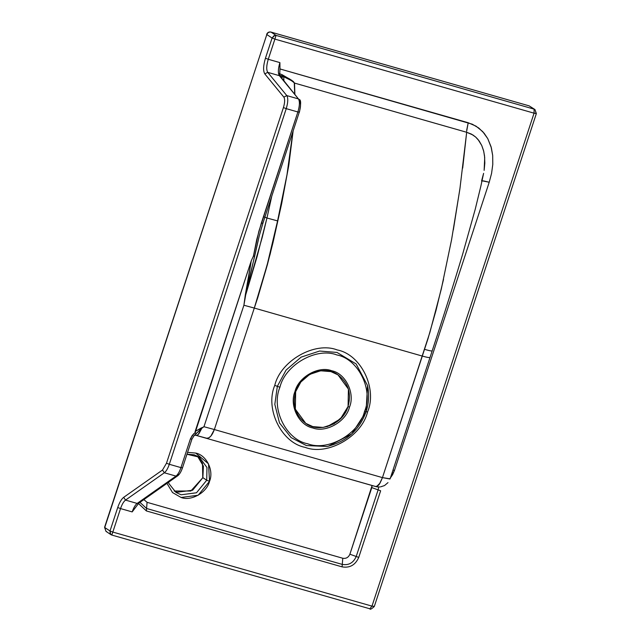<?xml version="1.0" encoding="UTF-8"?>
<svg xmlns="http://www.w3.org/2000/svg" width="641" height="641" viewBox="0 0 641 641"><rect width="100%" height="100%" fill="white"/><g stroke="black" fill="none" stroke-linecap="round" stroke-linejoin="round"><path stroke-width="0.96" d="M305.757 423.364C295.429 415.304 292.088 404.751 295.725 391.683C300.477 373.935 324.915 364.529 337.991 374.865C348.319 382.917 351.669 393.478 348.023 406.538C343.264 424.27 318.873 433.709 305.757 423.364L312.832 426.618L323.112 427.443L334.009 423.861L342.911 416.201L348.079 406.602L348.416 389.079L337.991 374.865L330.916 371.604L320.636 370.778L309.739 374.368L300.837 382.028L295.669 391.627L300.837 382.028L309.739 374.368L320.636 370.778L330.916 371.604L337.991 374.865L348.416 389.079L348.079 406.602L349.489 407.139C355.362 393.326 345.547 373.302 331.637 370.73C318.569 365.594 298.394 377.052 294.964 391.555L295.669 391.627L294.964 391.555C298.394 377.052 318.569 365.594 331.637 370.73C345.547 373.302 355.362 393.326 349.489 407.139C346.052 421.642 325.884 433.1 312.816 427.964C298.906 425.392 289.083 405.368 294.964 391.555C289.083 405.368 298.906 425.392 312.816 427.964C325.884 433.1 346.052 421.642 349.489 407.139L348.079 406.602L342.911 416.201L334.009 423.861L323.112 427.443L312.832 426.618L305.757 423.364L295.349 409.19L295.645 391.707M348.039 406.57L340.363 418.966L327.038 426.706M138.392 503.497L146.388 510.941L146.581 508.481L139.938 502.368L146.581 508.481L342.278 564.409C348.752 565.498 353.399 562.862 356.212 556.492L378.118 489.876L371.796 487.601L372.101 485.517L349.89 554.217L371.796 487.601L378.118 489.876L378.687 486.992M367.581 411.907L366.059 411.674L367.533 385.537L356.156 363.96L337.006 352.438L319.603 351.036L301.158 357.109L286.086 370.073L277.337 386.323L274.765 385.385C264.765 408.894 281.479 442.971 305.156 447.362C327.407 456.096 361.732 436.601 367.581 411.907C361.732 436.601 327.407 456.096 305.156 447.362C281.479 442.971 264.765 408.894 274.765 385.385C280.614 360.691 314.939 341.196 337.19 349.938C360.867 354.321 377.581 388.406 367.581 411.907C377.581 388.406 360.867 354.321 337.19 349.938C314.939 341.196 280.614 360.691 274.765 385.385L279.909 387.252C285.245 364.745 316.542 346.965 336.829 354.938C358.415 358.936 373.655 390.008 364.537 411.442L366.059 411.674L364.537 411.442C373.655 390.008 358.415 358.936 336.829 354.938C316.542 346.965 285.245 364.745 279.909 387.252C270.798 408.686 286.038 439.758 307.624 443.756C327.904 451.729 359.208 433.949 364.537 411.442C359.208 433.949 327.904 451.729 307.624 443.756C286.038 439.758 270.798 408.686 279.909 387.252L277.337 386.323L274.821 404.351L279.508 422.956L291.134 437.619L306.39 445.559L327.038 446.473L306.39 445.559L291.134 437.619L279.508 422.956L274.821 404.351L277.337 386.323L286.086 370.073L301.158 357.109L319.603 351.036L337.006 352.438L356.156 363.96L367.533 385.537L366.059 411.674L367.581 411.907M174.128 491.006L190.81 491.014L202.86 477.673L203.421 466.151L197.38 456.023L203.421 466.143L202.86 477.673L192.637 490.213L177.245 492.216L174.128 491.014L177.245 492.216L192.637 490.213L202.86 477.673L206.722 480.237L209.535 481.311L208.501 463.836L195.681 453.059L187.573 452.37L195.681 453.059C206.474 455.054 214.094 470.59 209.535 481.311C206.875 492.568 191.218 501.454 181.083 497.472L172.533 492.56L166.956 483.362L172.533 492.56L181.083 497.472L198.181 495.237L209.535 481.311L206.722 480.237L202.748 477.545L202.5 463.355L197.372 456.023M186.956 454.253L199.383 457.177L206.963 467.505L206.722 480.237L206.963 467.505L199.383 457.177L194.247 454.814L186.98 454.189M175.971 492.416L181.107 494.78L196.499 492.777L206.722 480.237L196.499 492.777L181.107 494.78L175.971 492.416L169 483.675L168.511 482.264M135.972 506.847L132.182 511.911L120.548 508.585L112.824 532.07L371.988 606.13L534.065 113.177L274.901 39.109L268.267 59.284L279.901 62.61L279.973 68.948L468.21 122.735L476.063 126.173L482.713 131.597L487.761 138.624L491.062 146.725L492.681 155.451L492.785 164.425L491.567 173.415L489.219 182.236L394.463 470.446L390.385 478.01M378.118 489.876L356.212 556.492L349.89 554.217C348.456 557.462 346.084 558.808 342.775 558.255L147.077 502.328L143.864 499.611L147.077 502.328L342.775 558.255C346.084 558.808 348.456 557.462 349.89 554.217L358.744 557.406L380.642 490.79L378.118 489.876L380.642 490.79L358.744 557.406C355.378 565.017 349.826 568.174 342.086 566.868L146.388 510.941L138.36 503.401M376.507 486.743L195.906 435.319L375.498 486.495L376.796 486.359L379.728 483.418L382.453 477.617L429.871 332.471L441.296 289.091L451.568 239.774L459.869 189.127L466.68 132.278L294.531 83.082L294.86 93.995M271.087 32.122L275.999 35.383L534.105 109.146L529.194 105.877L271.087 32.122L529.194 105.877L534.105 109.146L534.065 113.177L536.357 113.569L374.28 606.522C371.419 609.062 369.985 609.823 369.961 608.822L111.734 535.027L111.919 534.658L110.973 534.674L105.965 531.341L104.739 527.503L110.004 530.996L117.728 507.512C119.458 502.472 121.445 499.075 123.689 497.328L162.518 470.013L166.492 463.219L283.426 107.576C284.892 102.632 285.037 99.147 283.867 97.128L264.789 73.891C263.026 70.863 263.251 65.638 265.446 58.219L272.08 38.043L266.816 34.542L104.739 527.503L266.816 34.542L272.08 38.043L273.979 35.704L275.999 35.383L274.901 39.109L534.065 113.177L534.105 109.146L275.999 35.383L271.087 32.122C269.108 31.786 267.682 32.595 266.816 34.542C267.682 32.595 269.108 31.786 271.087 32.122L271.087 32.122M293.145 130.828L288.827 164.969L281.679 203.566L272.922 242.939L267.353 264.837L257.85 297.368L270.222 253.9L281.679 203.566L288.602 166.372L293.145 130.828M254.293 308.065L267.185 264.789L277.577 220.905L266.952 218.02L257.105 256.6L245.703 294.868L243.9 305.244L254.293 308.065L243.9 305.244L203.958 426.714L214.358 429.534L254.293 308.065L422.403 356.1L254.293 308.065L214.358 429.534L382.453 477.617L214.358 429.534L210.833 436.144L208.734 437.883L206.698 438.236M206.282 438.132L196.026 435.343L206.282 438.132C209.286 438.724 211.979 435.856 214.358 429.534L203.958 426.714L201.859 428.212L198.005 434.742L196.106 435.367L197.524 435.111L198.838 433.853L201.859 428.212L194.327 435.311M390 478.482L392.604 474.685L394.463 470.446L489.219 182.236L491.567 173.415L492.785 164.425L492.681 155.451L491.359 147.799L487.761 138.624L484.123 133.216L478.731 128L472.273 124.194L279.973 68.948L279.901 62.61C278.066 68.795 277.882 73.154 279.356 75.67C277.882 73.154 278.066 68.795 279.901 62.61L268.267 59.284C266.432 65.47 266.247 69.829 267.722 72.345L279.356 75.67L298.426 98.914L286.791 95.589C288.258 98.113 288.073 102.464 286.239 108.65L297.881 111.975C299.716 105.789 299.892 101.438 298.426 98.914L279.356 75.67L267.722 72.345L286.791 95.589L298.426 98.914L299.427 99.563L299.732 101.663C300.909 103.682 300.757 107.167 299.291 112.111L262.882 223.316L261.36 223.052L297.881 111.975L286.239 108.65L169.312 464.292L180.946 467.618L190.385 438.909L192.276 435.383L195.176 432.595L251.272 260.767L253.419 256.096L256.777 239.454L261.36 223.052L262.77 223.188M280.678 77.176L281.88 75.991L279.949 75.317L281.88 75.991L280.782 77M264.292 216.97L266.952 218.02L271.72 196.434L266.952 218.02L277.577 220.905L286.992 174.769L292.809 132.302L286.992 174.769L277.801 220.969L267.185 264.789L254.301 308.065L257.85 297.368M294.7 93.802L294.267 82.713L290.814 80.237L283.715 76.72L283.939 80.686L283.715 76.72L282.737 76.479L281.703 78.122L283.034 76.343L281.88 75.991L281.968 74.612L291.847 80.389L294.531 83.082L466.672 132.278L462.69 168.11M203.958 426.714L243.9 305.244L251.272 260.767L195.152 431.449L203.958 426.714M279.893 69.42L279.973 68.94C279.636 73.931 279.764 76.399 280.357 76.327L298.426 98.914C299.892 101.438 299.716 105.789 297.881 111.975L258.892 231.217L253.419 256.096L254.661 256.2L259.349 235.495L245.703 294.868L262.241 237.322L266.952 218.02L264.869 217.267M342.775 558.255L342.278 564.409L342.775 558.255M147.077 502.328L146.581 508.481L147.077 502.328M536.357 113.569L534.963 109.539L534.105 109.146L534.963 109.539L536.188 113.385L534.065 113.177L371.988 606.13L374.28 606.522M270.79 32.05L528.945 105.805M374.112 606.338L371.988 606.13L369.841 608.766L371.988 606.13L112.824 532.07L111.919 534.658L112.824 532.07L110.004 530.996L104.739 527.503L105.965 531.341L104.571 527.311L266.904 34.31M110.733 534.49L111.694 534.995L110.188 533.817L110.004 530.996L110.733 534.49L111.582 534.963M106.823 531.734L105.965 531.341M452.217 288.33L451.264 291.383M436.265 338.36L432.186 350.827C431.946 351.228 429.43 350.739 424.622 349.361C429.43 350.739 431.946 351.228 432.186 350.827M443.524 279.38L436.048 310.276L427.956 338.833L382.453 477.617L390.105 478.843M164.344 472.778L125.516 500.1L137.15 503.425L175.979 476.103L164.344 472.778L175.979 476.103C177.845 474.652 179.504 471.824 180.946 467.618L169.312 464.292C167.87 468.499 166.211 471.327 164.344 472.778L162.518 470.013L123.689 497.328C121.445 499.075 119.458 502.472 117.728 507.512L110.004 530.996L112.824 532.07L120.548 508.585L132.182 511.911C133.624 507.704 135.283 504.876 137.15 503.425L125.516 500.1C123.641 501.55 121.99 504.379 120.548 508.585L117.728 507.512L120.548 508.585C121.99 504.379 123.641 501.55 125.516 500.1L123.689 497.328L125.516 500.1L164.344 472.778C166.211 471.327 167.87 468.499 169.312 464.292L166.492 463.219L162.518 470.013L164.344 472.778M483.466 173.991L483.594 173.374M484.131 170.402L484.828 163.11L484.532 155.875L483.53 150.539L481.752 145.499L478.058 139.53L475.67 137.054L472.914 134.971L466.672 132.278L471.447 134.113L475.67 137.054L479.123 140.9L481.752 145.499L483.755 151.42L484.708 157.67L484.131 170.402M460.11 187.412L453.347 229.887M422.403 356.1C427.227 357.446 429.766 357.862 430.039 357.366L430.039 357.366C429.766 357.862 427.227 357.446 422.403 356.1M389.968 479.003L382.453 477.617C378.615 487.104 378.326 484.644 377.845 485.798L375.682 486.543L377.597 486.92M481.591 180.93L483.602 173.35L480.862 186.154L475.165 209.503L462.634 254.245C453.259 285.517 443.107 317.728 432.186 350.867L390.105 478.859M380.522 486.872L384.352 485.622M384.632 485.469L388.005 482.609M394.463 470.446L393.005 470.045L394.463 470.446M481.944 180.77L489.219 182.236L483.442 180.874L481.615 181.074L481.888 180.201M466.656 131.261L468.21 122.735L466.704 130.155M278.971 73.515L281.968 74.612L278.971 73.515M328.384 446.2L351.725 433.949L366.043 411.722M281.88 75.991L283.034 76.343L283.49 75.598L281.968 74.612L281.88 75.991M283.034 76.343L283.715 76.72L283.899 75.902L283.49 75.598L283.034 76.343M283.715 76.72L291.807 80.814L294.531 83.082L293.266 81.439L289.564 78.955L283.899 75.902L283.715 76.72M294.86 94.227L294.531 83.082L294.7 94.171M358.744 557.406L356.212 556.492C353.399 562.862 348.752 565.498 342.278 564.409L342.086 566.868C349.826 568.174 355.378 565.017 358.744 557.406M342.086 566.868L342.278 564.409L146.581 508.481L146.388 510.941L342.086 566.868M297.881 111.975L299.291 112.111L297.881 111.975M253.419 256.096L251.272 260.767L245.319 294.828L254.661 256.2L253.419 256.096M245.319 294.828L243.9 305.244L245.319 294.828M166.492 463.219L169.312 464.292L286.239 108.65L283.426 107.576L166.492 463.219M283.426 107.576L286.239 108.65C288.073 102.464 288.258 98.113 286.791 95.589L283.867 97.128C285.037 99.147 284.892 102.632 283.426 107.576M283.867 97.128L286.791 95.589L267.722 72.345L264.789 73.891L283.867 97.128M264.789 73.891L267.722 72.345C266.247 69.829 266.432 65.47 268.267 59.284L265.446 58.219C263.251 65.638 263.026 70.863 264.789 73.891M265.446 58.219L268.267 59.284L274.901 39.109L272.08 38.043L265.446 58.219M275.999 35.431L274.861 35.375L272.08 38.043L274.901 39.109L275.983 35.511M201.643 427.731L195.152 431.449L195.064 432.33L196.09 433.789L201.859 428.212L201.643 427.731M196.09 433.789L195.176 432.595L193.622 433.877L190.385 438.909L191.915 439.173L194.399 435.239L196.09 433.789M193.566 436.152L194.752 434.902M191.803 439.053L190.385 438.909L180.946 467.618L182.477 467.882C181.058 471.896 179.432 474.556 177.613 475.862L175.979 476.103L177.613 475.862L138.793 503.177L137.15 503.425L138.793 503.177L132.182 511.911C133.624 507.704 135.283 504.876 137.15 503.425L175.979 476.103C177.845 474.652 179.504 471.824 180.946 467.618L182.364 467.754M178.39 474.548L177.613 475.862M139.562 501.863L138.793 503.177M367.533 385.537C369.36 394.56 368.871 403.277 366.067 411.698C359.473 430.151 346.46 441.737 327.038 446.473M259.317 235.624L262.882 223.316M194.399 435.239L196.002 435.343M534.963 109.539L529.073 105.821M270.967 32.066C268.916 31.681 267.473 32.443 266.648 34.358M377.277 486.88L379.664 486.968M299.427 99.563C301.03 99.972 301.022 104.195 299.403 112.239M191.915 439.173L182.477 467.882"/></g></svg>
